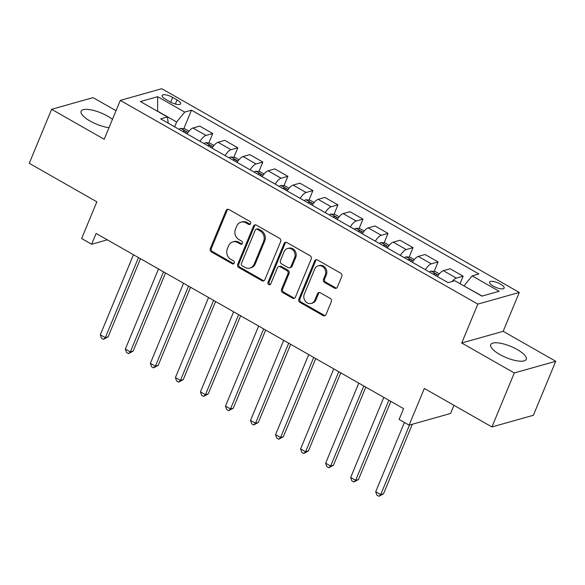 <?xml version="1.0" encoding="UTF-8"?>
<svg xmlns="http://www.w3.org/2000/svg" width="585" height="585" viewBox="0 0 585 585"><rect width="100%" height="100%" fill="white"/><g stroke="black" fill="none" stroke-linecap="round" stroke-linejoin="round"><path stroke-width="0.88" d="M250.577 223.675A1.689 1.492 -105.7 0 0 249.817 221.408L228.925 209.503A2.42 2.128 -105.7 0 0 226.081 210.505L210.278 248.662A2.42 2.128 -105.7 0 0 211.368 251.901L232.252 263.806A1.689 1.492 -105.7 0 0 234.241 263.104A1.689 1.492 -105.7 0 0 233.481 260.837L230.782 259.301A7.737 6.815 -105.7 0 1 227.302 248.932L228.618 245.751A7.737 6.815 -105.7 0 1 232.808 241.89A7.737 6.815 -105.7 0 1 237.715 242.548L240.42 244.091A1.689 1.492 -105.7 0 0 242.409 243.389A1.689 1.492 -105.7 0 0 241.649 241.122L238.943 239.579A7.737 6.815 -105.7 0 1 235.462 229.21L236.779 226.029A7.737 6.815 -105.7 0 1 240.976 222.168A7.737 6.815 -105.7 0 1 245.883 222.834L248.588 224.377A1.689 1.492 -105.7 0 0 250.577 223.675M517.22 349.53A19.21 6.055 22.5 0 0 490.735 344.638A19.21 6.055 22.5 0 0 499.744 354.459A19.21 6.055 22.5 0 0 526.237 359.344A19.21 6.055 22.5 0 0 517.22 349.53M112.452 119.333A19.21 6.055 22.5 0 0 107.618 116.13A19.21 6.055 22.5 0 0 81.132 111.238A19.21 6.055 22.5 0 0 90.141 121.051A19.21 6.055 22.5 0 0 109 127.662M500.453 284.098A7.883 2.486 22.5 0 0 489.586 282.087A7.883 2.486 22.5 0 0 493.279 286.116A7.883 2.486 22.5 0 0 504.146 288.12A7.883 2.486 22.5 0 0 500.453 284.098M334.503 288.134A2.42 2.128 -105.7 0 0 337.348 287.14L341.786 276.434A2.42 2.128 -105.7 0 0 340.697 273.195L317.494 259.974A2.42 2.128 -105.7 0 0 314.65 260.969L298.847 299.132A2.42 2.128 -105.7 0 0 299.937 302.372L323.132 315.593A2.42 2.128 -105.7 0 0 325.977 314.591L331.337 301.663A2.42 2.128 -105.7 0 0 330.247 298.423L320.317 292.763A2.42 2.128 -105.7 0 0 317.472 293.765L314.818 300.178A6.464 5.696 -105.7 0 1 311.315 303.403A6.464 5.696 -105.7 0 1 305.268 301.129A6.464 5.696 -105.7 0 1 304.295 294.182L314.708 269.056A6.464 5.696 -105.7 0 1 318.211 265.831A6.464 5.696 -105.7 0 1 324.258 268.105A6.464 5.696 -105.7 0 1 325.223 275.052L323.49 279.242A2.42 2.128 -105.7 0 0 324.58 282.482L334.503 288.134L335.622 287.82A2.42 2.128 -105.7 0 0 336.572 288.098M116.027 110.704L93.066 97.629L51.619 109.307L29.25 163.303L96.847 201.825L81.637 238.541L91.655 244.252L96.13 233.452L403.577 408.644L399.109 419.445L409.12 425.149L450.574 413.471L453.953 405.317M514.295 372.959L555.75 361.274L503.173 331.315L461.719 343L514.295 372.959L491.934 426.955L424.33 388.433L409.12 425.149M461.719 343L477.821 304.12L120.298 100.393L161.752 88.708L519.275 292.442L477.821 304.12M51.619 109.307L104.196 139.267L120.298 100.393M280.639 241.59A2.42 2.128 -105.7 0 0 279.55 238.351L256.354 225.13A2.42 2.128 -105.7 0 0 253.51 226.132L237.7 264.288A2.42 2.128 -105.7 0 0 238.79 267.535L261.992 280.749A2.42 2.128 -105.7 0 0 264.837 279.754L280.639 241.59M286.928 242.548L310.123 255.769A2.42 2.128 -105.7 0 1 311.213 259.009L295.403 297.173A2.42 2.128 -105.7 0 1 292.558 298.174L282.635 292.515A2.42 2.128 -105.7 0 1 281.546 289.275L287.959 273.795A2.42 2.128 -105.7 0 0 286.869 270.555L280.281 266.804A2.42 2.128 -105.7 0 0 277.436 267.806L270.76 283.915A1.689 1.492 -105.7 0 1 268.01 282.35L284.083 243.55A2.42 2.128 -105.7 0 1 286.928 242.548M555.75 361.274L533.381 415.27L491.934 426.955M165.709 99.362L170.118 101.87A7.634 2.406 22.5 0 0 180.648 103.816A7.634 2.406 22.5 0 0 177.065 99.918L172.655 97.402A7.634 2.406 22.5 0 0 162.133 95.465A7.634 2.406 22.5 0 0 165.709 99.362M168.209 123.157L167.449 116.956L160.67 118.865L448.095 282.643L454.874 280.734L481.908 296.142L499.166 291.279L472.124 275.871L478.903 273.963L191.478 110.185L184.699 112.093L176.641 121.994L174.644 126.828M167.449 116.956L140.407 101.549L157.665 96.686L184.699 112.093M503.173 331.315L519.275 292.442M91.655 244.252L107.326 239.835M176.641 121.994L157.614 111.15L157.665 96.686M482.142 296.076L464 285.941M183.785 128.758L191.478 110.185M208.823 143.032L212.757 133.519L199.741 126.104L192.962 128.013A9.85 3.473 119.7 0 0 187.003 133.87M233.861 157.299L237.795 147.786L224.779 140.371L218 142.279A9.85 3.473 119.7 0 0 212.041 148.137M258.892 171.566L262.833 162.052L249.817 154.637L243.038 156.546A9.85 3.473 119.7 0 0 237.079 162.403M283.93 185.833L287.871 176.319L274.848 168.904L268.076 170.813A9.85 3.473 119.7 0 0 262.117 176.67M308.968 200.099L312.909 190.586L299.886 183.171L293.107 185.079A9.85 3.473 119.7 0 0 287.155 190.937M334.006 214.366L337.947 204.852L324.924 197.438L318.145 199.346A9.85 3.473 119.7 0 0 312.193 205.203M359.044 228.633L362.978 219.119L349.962 211.704L343.183 213.613A9.85 3.473 119.7 0 0 337.223 219.47M384.082 242.899L388.016 233.386L375 225.971L368.221 227.879A9.85 3.473 119.7 0 0 362.261 233.737M409.112 257.166L413.054 247.652L400.038 240.238L393.259 242.146A9.85 3.473 119.7 0 0 387.299 248.003M434.15 271.433L438.092 261.919L425.068 254.504L418.297 256.413A9.85 3.473 119.7 0 0 412.337 262.27M460.029 283.674L463.13 276.186L450.106 268.771L443.328 270.68A9.85 3.473 119.7 0 0 437.375 276.537M212.757 133.519L205.978 135.427A9.85 3.473 119.7 0 0 200.026 141.292M237.795 147.786L231.017 149.694A9.85 3.473 119.7 0 0 225.064 155.559M262.833 162.052L256.055 163.961A9.85 3.473 119.7 0 0 250.095 169.826M287.871 176.319L281.092 178.228A9.85 3.473 119.7 0 0 275.133 184.092M312.909 190.586L306.13 192.494A9.85 3.473 119.7 0 0 300.171 198.359M337.947 204.852L331.168 206.761A9.85 3.473 119.7 0 0 325.209 212.626M362.978 219.119L356.199 221.028A9.85 3.473 119.7 0 0 350.247 226.892M388.016 233.386L381.237 235.294A9.85 3.473 119.7 0 0 375.285 241.159M413.054 247.652L406.275 249.561A9.85 3.473 119.7 0 0 400.316 255.426M438.092 261.919L431.313 263.828A9.85 3.473 119.7 0 0 425.353 269.692M463.13 276.186L456.351 278.094A9.85 3.473 119.7 0 0 452.147 281.502M464.066 285.78L472.124 275.871M250.183 224.23A1.689 1.492 -105.7 0 1 249.707 224.055L247.002 222.519A7.737 6.815 -105.7 0 0 242.095 221.854L240.976 222.168M232.808 241.89L233.927 241.568A7.737 6.815 -105.7 0 1 238.841 242.234L241.539 243.777A1.689 1.492 -105.7 0 0 242.014 243.945M227.982 209.225A2.42 2.128 -105.7 0 0 227.207 210.183L211.397 248.347A2.42 2.128 -105.7 0 0 212.487 251.587L233.371 263.491A1.689 1.492 -105.7 0 0 233.854 263.667M255.404 224.852A2.42 2.128 -105.7 0 0 254.629 225.817L238.826 263.974A2.42 2.128 -105.7 0 0 239.908 267.213L263.111 280.434A2.42 2.128 -105.7 0 0 264.062 280.712M257.29 229.335A1.689 1.492 -105.7 0 0 255.294 230.029L241.422 263.528A1.689 1.492 -105.7 0 0 242.183 265.795L245.035 267.418A7.737 6.815 -105.7 0 0 249.941 268.084A7.737 6.815 -105.7 0 0 254.131 264.223L263.616 241.327A7.737 6.815 -105.7 0 0 260.135 230.958L257.29 229.335L258.409 229.013A1.689 1.492 -105.7 0 0 257.334 228.874L256.215 229.188M249.941 268.084L251.06 267.769A7.737 6.815 -105.7 0 0 255.257 263.908L254.131 264.223M258.409 229.013L261.261 230.636A7.737 6.815 -105.7 0 1 264.742 241.005L255.257 263.908M278.745 266.599L279.871 266.285A2.42 2.128 -105.7 0 1 281.4 266.489L287.988 270.241A2.42 2.128 -105.7 0 1 289.078 273.48L282.665 288.961A2.42 2.128 -105.7 0 0 283.754 292.2L293.685 297.86A2.42 2.128 -105.7 0 0 294.628 298.131M285.977 242.278A2.42 2.128 -105.7 0 0 285.202 243.236L269.129 282.036A1.689 1.492 -105.7 0 0 270.372 284.478M294.606 257.736A6.464 5.696 -105.7 0 0 293.641 250.789A6.464 5.696 -105.7 0 0 287.593 248.515A6.464 5.696 -105.7 0 0 284.091 251.747L280.42 260.596A2.42 2.128 -105.7 0 0 281.509 263.835L288.098 267.586A2.42 2.128 -105.7 0 0 290.942 266.592L294.606 257.736L295.725 257.422A6.464 5.696 -105.7 0 0 294.76 250.475A6.464 5.696 -105.7 0 0 288.712 248.201L287.593 248.515M289.633 267.798L290.752 267.484A2.42 2.128 -105.7 0 0 292.061 266.277L290.942 266.592M295.725 257.422L292.061 266.277M318.211 265.831L319.33 265.517A6.464 5.696 -105.7 0 1 325.377 267.784A6.464 5.696 -105.7 0 1 326.342 274.738L324.609 278.928A2.42 2.128 -105.7 0 0 325.699 282.167L335.622 287.82M311.315 303.403L312.434 303.089A6.464 5.696 -105.7 0 0 315.937 299.864L314.818 300.178M319.366 292.485A2.42 2.128 -105.7 0 0 318.591 293.443L315.937 299.864M316.551 259.696A2.42 2.128 -105.7 0 0 315.776 260.654L299.966 298.818A2.42 2.128 -105.7 0 0 301.056 302.057L324.251 315.278A2.42 2.128 -105.7 0 0 325.202 315.556M188.948 131.194L184.918 128.897L180.677 128.393A6.53 2.296 119.7 0 0 179.12 129.38M133.468 254.724L100.306 334.788L105.315 337.64L108.115 336.85L140.473 258.724M185.328 132.919A6.53 2.296 -60.3 0 1 185.935 132.429C186.14 131.376 185.343 130.923 183.529 131.062A6.53 2.296 119.7 0 0 182.929 131.545M108.115 336.85L103.487 339.358L105.315 337.64L138.477 257.583M103.487 339.358L101.483 338.218L100.306 334.788M213.986 145.46L209.956 143.164L205.708 142.66A6.53 2.296 119.7 0 0 204.158 143.647M158.506 268.99L125.344 349.055L130.345 351.907L133.146 351.117L165.511 272.99M210.366 147.186A6.53 2.296 -60.3 0 1 210.973 146.696C211.178 145.643 210.381 145.19 208.567 145.329A6.53 2.296 119.7 0 0 207.967 145.811M133.146 351.117L128.524 353.625L130.345 351.907L163.507 271.849M128.524 353.625L126.521 352.484L125.344 349.055M239.016 159.727L234.994 157.431L230.746 156.926A6.53 2.296 119.7 0 0 229.196 157.913M183.544 283.257L150.374 363.322L155.383 366.173L158.184 365.384L190.549 287.257M235.404 161.453A6.53 2.296 -60.3 0 1 236.004 160.963C236.216 159.91 235.411 159.456 233.605 159.595A6.53 2.296 119.7 0 0 232.998 160.078M158.184 365.384L153.562 367.892L155.383 366.173L188.545 286.116M153.562 367.892L151.559 366.751L150.374 363.322M264.054 173.994L260.025 171.697L255.784 171.193A6.53 2.296 119.7 0 0 254.234 172.18M208.574 297.524L175.412 377.588L180.421 380.44L183.222 379.65L215.587 301.524M260.442 175.719A6.53 2.296 -60.3 0 1 261.042 175.229C261.254 174.176 260.449 173.723 258.643 173.862A6.53 2.296 119.7 0 0 258.036 174.345M183.222 379.65L178.6 382.159L180.421 380.44L213.583 300.383M178.6 382.159L176.597 381.018L175.412 377.588M289.092 188.26L285.063 185.964L280.822 185.46A6.53 2.296 119.7 0 0 279.272 186.447M233.612 311.79L200.45 391.855L205.459 394.707L208.26 393.917L240.625 315.79M285.48 189.986A6.53 2.296 -60.3 0 1 286.08 189.496C286.292 188.443 285.487 187.99 283.674 188.129A6.53 2.296 119.7 0 0 283.074 188.611M208.26 393.917L203.631 396.425L205.459 394.707L238.621 314.65M203.631 396.425L201.628 395.284L200.45 391.855M314.13 202.527L310.101 200.231L305.86 199.726A6.53 2.296 119.7 0 0 304.31 200.714M258.65 326.057L225.488 406.122L230.497 408.973L233.298 408.184L265.663 330.057M310.518 204.253A6.53 2.296 -60.3 0 1 311.118 203.763C311.33 202.71 310.525 202.256 308.712 202.395A6.53 2.296 119.7 0 0 308.112 202.878M233.298 408.184L228.669 410.692L230.497 408.973L263.659 328.916M228.669 410.692L226.666 409.551L225.488 406.122M339.168 216.794L335.139 214.498L330.898 213.993A6.53 2.296 119.7 0 0 329.34 214.98M283.688 340.324L250.526 420.388L255.535 423.24L258.336 422.45L290.694 344.324M335.549 218.519A6.53 2.296 -60.3 0 1 336.156 218.03C336.36 216.977 335.563 216.523 333.75 216.662A6.53 2.296 119.7 0 0 333.15 217.145M258.336 422.45L253.707 424.959L255.535 423.24L288.697 343.183M253.707 424.959L251.704 423.818L250.526 420.388M364.206 231.06L360.177 228.764L355.929 228.26A6.53 2.296 119.7 0 0 354.378 229.247M308.726 354.59L275.564 434.655L280.566 437.507L283.367 436.717L315.732 358.59M360.587 232.786A6.53 2.296 -60.3 0 1 361.194 232.296C361.398 231.243 360.601 230.79 358.788 230.929A6.53 2.296 119.7 0 0 358.188 231.411M283.367 436.717L278.745 439.225L280.566 437.507L313.728 357.45M278.745 439.225L276.742 438.085L275.564 434.655M389.237 245.327L385.215 243.031L380.967 242.526A6.53 2.296 119.7 0 0 379.416 243.514M333.764 368.857L300.602 448.922L305.604 451.774L308.405 450.984L340.77 372.857M385.625 247.053A6.53 2.296 -60.3 0 1 386.224 246.563C386.436 245.51 385.639 245.056 383.826 245.195A6.53 2.296 119.7 0 0 383.219 245.678M308.405 450.984L303.783 453.492L305.604 451.774L338.766 371.716M303.783 453.492L301.78 452.351L300.602 448.922M414.275 259.594L410.246 257.298L406.005 256.793A6.53 2.296 119.7 0 0 404.454 257.78M358.795 383.124L325.633 463.188L330.642 466.04L333.443 465.25L365.808 387.124M410.663 261.32A6.53 2.296 -60.3 0 1 411.262 260.83C411.474 259.777 410.67 259.323 408.864 259.462A6.53 2.296 119.7 0 0 408.257 259.945M333.443 465.25L328.821 467.759L330.642 466.04L363.804 385.983M328.821 467.759L326.818 466.618L325.633 463.188M439.313 273.86L435.284 271.564L431.043 271.06A6.53 2.296 119.7 0 0 429.492 272.047M383.833 397.398L350.671 477.455L355.68 480.307L358.481 479.517L390.846 401.39M435.701 275.586A6.53 2.296 -60.3 0 1 436.3 275.096C436.512 274.043 435.708 273.59 433.894 273.729A6.53 2.296 119.7 0 0 433.295 274.211M358.481 479.517L353.852 482.025L355.68 480.307L388.842 400.25M353.852 482.025L351.848 480.885L350.671 477.455M404.396 422.458L375.709 491.722L380.718 494.574L383.519 493.784L412.323 424.249M383.519 493.784L378.89 496.292L380.718 494.574L409.522 425.039M378.89 496.292L376.886 495.151L375.709 491.722M205.978 135.427L192.962 128.013M231.017 149.694L218 142.279M256.055 163.961L243.038 156.546M281.092 178.228L268.076 170.813M306.13 192.494L293.107 185.079M331.168 206.761L318.145 199.346M356.199 221.028L343.183 213.613M381.237 235.294L368.221 227.879M406.275 249.561L393.259 242.146M431.313 263.828L418.297 256.413M456.351 278.094L443.328 270.68M170.681 102.185L172.655 97.402M175.354 104.042L177.065 99.918M247.002 222.519L245.883 222.834M241.539 243.777L240.42 244.091M238.841 242.234L237.715 242.548M233.371 263.491L232.252 263.806M212.487 251.587L211.368 251.901M211.397 248.347L210.278 248.662M227.207 210.183L226.081 210.505M249.707 224.055L248.588 224.377M263.111 280.434L261.992 280.749M239.908 267.213L238.79 267.535M238.826 263.974L237.7 264.288M254.629 225.817L253.51 226.132M264.742 241.005L263.616 241.327M261.261 230.636L260.135 230.958M293.685 297.86L292.558 298.174M283.754 292.2L282.635 292.515M282.665 288.961L281.546 289.275M289.078 273.48L287.959 273.795M287.988 270.241L286.869 270.555M281.4 266.489L280.281 266.804M269.129 282.036L268.01 282.35M285.202 243.236L284.083 243.55M325.699 282.167L324.58 282.482M324.609 278.928L323.49 279.242M326.342 274.738L325.223 275.052M318.591 293.443L317.472 293.765M324.251 315.278L323.132 315.593M301.056 302.057L299.937 302.372M299.966 298.818L298.847 299.132M315.776 260.654L314.65 260.969M187.946 132.481L180.78 128.4M183.251 131.735L183.529 131.062M212.977 146.747L205.818 142.667M208.289 146.001L208.567 145.329M238.015 161.014L230.856 156.934M233.327 160.268L233.605 159.595M263.053 175.281L255.894 171.2M258.365 174.535L258.643 173.862M288.091 189.547L280.924 185.467M283.396 188.801L283.674 188.129M313.129 203.814L305.962 199.734M308.434 203.068L308.712 202.395M338.167 218.081L331 214M333.472 217.335L333.75 216.662M363.197 232.347L356.038 228.267M358.51 231.602L358.788 230.929M388.235 246.614L381.076 242.534M383.548 245.868L383.826 245.195M413.273 260.881L406.114 256.8M408.586 260.135L408.864 259.462M438.311 275.147L431.152 271.067M433.617 274.402L433.894 273.729"/></g></svg>
